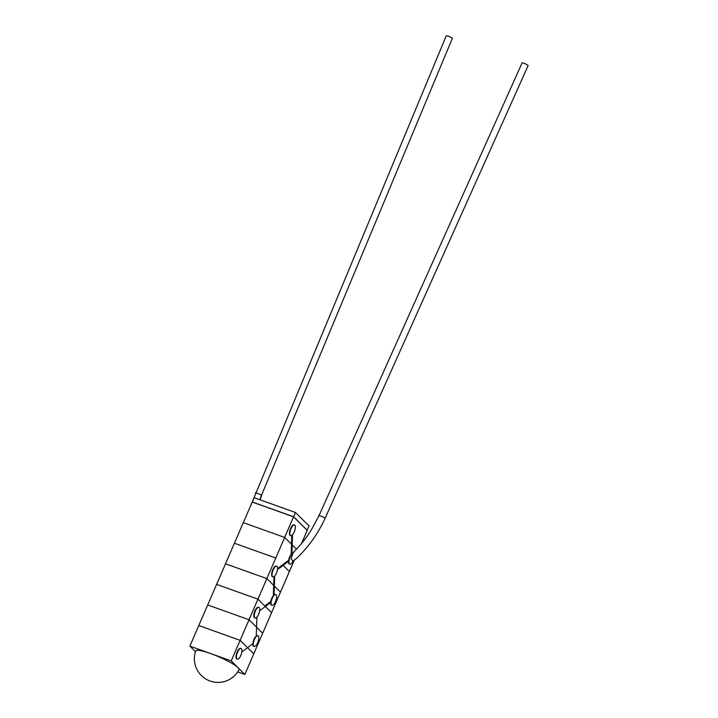 <?xml version="1.0" encoding="UTF-8"?>
<svg xmlns="http://www.w3.org/2000/svg" width="718" height="718" viewBox="0 0 718 718"><rect width="100%" height="100%" fill="white"/><g stroke="black" fill="none" stroke-linecap="round" stroke-linejoin="round"><path stroke-width="1.08" d="M252.413 502.133L254.118 497.691L295.457 512.481L309.09 525.998L307.044 530.216M252.26 501.981L293.608 516.763L307.241 530.279M295.457 512.481L293.608 516.763M239.013 669.697A23.604 3.761 -156.6 0 0 237.99 667.65A23.604 3.761 -156.6 0 0 214.538 655.04A23.604 3.761 -156.6 0 0 195.691 650.948A23.658 23.658 0 0 0 201.381 675.539A23.658 23.658 0 0 0 239.013 669.697A23.595 3.761 -156.6 0 0 237.99 667.65A23.595 3.761 -156.6 0 0 214.538 655.04A23.595 3.761 -156.6 0 0 195.691 650.948M237.712 671.877L244.856 674.435L231.223 660.919L189.884 646.128L195.458 651.666M189.884 646.128L252.224 502.07L293.563 516.852L307.196 530.369L301.479 543.589M244.856 674.435L253.768 653.856L247.53 647.672L253.768 653.847L271.575 612.687L265.346 606.513L271.575 612.687L280.487 592.108L274.366 586.05L280.487 592.108L289.39 571.528L283.152 565.353L289.39 571.528L294.138 560.561M231.223 660.919L240.126 640.339L246.974 647.124L240.126 640.339L198.787 625.549L240.135 640.339L257.941 599.171L216.603 584.389L257.941 599.171L266.845 578.591L225.506 563.81L266.854 578.591L275.757 558.012L234.409 543.23L275.757 558.012L293.563 516.852M255.357 611.054A5.681 2.118 109.7 0 0 255.078 618.019A5.681 2.118 109.7 0 0 258.624 614.294A5.681 2.118 109.7 0 0 258.902 607.32A5.681 2.118 109.7 0 0 255.357 611.054M258.686 607.275A5.681 2.118 109.7 0 0 258.489 607.177A5.681 2.118 109.7 0 0 254.944 610.901A5.681 2.118 109.7 0 0 254.666 617.875A5.681 2.118 109.7 0 0 254.881 617.92M254.396 639.514A5.681 2.118 109.7 0 0 254.118 646.478A5.681 2.118 109.7 0 0 257.672 642.754A5.681 2.118 109.7 0 0 257.95 635.789A5.681 2.118 109.7 0 0 254.396 639.514M255.545 636.722A5.681 2.118 109.7 0 0 253.984 639.361A5.681 2.118 109.7 0 0 253.005 642.574M252.88 643.642A5.681 2.118 109.7 0 0 253.705 646.335A5.681 2.118 109.7 0 0 253.93 646.38M257.726 635.744A5.681 2.118 109.7 0 0 257.529 635.636A5.681 2.118 109.7 0 0 256.263 636.013M237.541 652.213A5.681 2.118 109.7 0 0 237.263 659.178A5.681 2.118 109.7 0 0 240.817 655.453A5.681 2.118 109.7 0 0 241.086 648.489A5.681 2.118 109.7 0 0 237.541 652.213M240.871 648.444A5.681 2.118 109.7 0 0 240.674 648.336A5.681 2.118 109.7 0 0 237.128 652.061A5.681 2.118 109.7 0 0 236.85 659.034A5.681 2.118 109.7 0 0 237.066 659.079M265.22 606.387L264.789 605.965L270.821 601.415L270.713 602.249M252.592 501.209L446.219 35.9A3.312 0.547 -157.4 0 1 448.894 36.438A3.312 0.547 -157.4 0 1 452.187 38.171A3.312 0.547 -157.4 0 1 452.331 38.449L261.505 495.303C261.415 494.522 253.481 491.938 255.653 493.401M319.169 515.928C317.024 514.402 324.769 517.436 324.886 518.154L325.03 518.432C318.2 533.348 308.839 546.551 296.938 558.039L293.088 561.09L291.086 558.846L292.827 553.524A5.681 2.118 109.7 0 0 291.813 554.287L291.167 554.404L291.508 544.217L284.66 537.432L243.321 522.65L284.66 537.432L291.508 544.217L291.804 535.448M325.03 518.432L528.116 65.643A3.312 0.512 24.2 0 0 527.972 65.365A3.312 0.512 24.2 0 0 524.714 63.57A3.312 0.512 24.2 0 0 522.076 62.933L319.025 515.65L312.106 528.556C306.963 537.217 300.77 545.088 293.518 552.16M292.459 534.874A5.681 2.118 109.7 0 0 294.254 531.966A5.681 2.118 109.7 0 0 294.524 525.002A5.681 2.118 109.7 0 0 290.978 528.726A5.681 2.118 109.7 0 0 290.7 535.7A5.681 2.118 109.7 0 0 292.459 534.874M294.308 524.957A5.681 2.118 109.7 0 0 294.111 524.858A5.681 2.118 109.7 0 0 290.566 528.583A5.681 2.118 109.7 0 0 290.287 535.547A5.681 2.118 109.7 0 0 290.503 535.592M274.653 576.033A5.681 2.118 109.7 0 0 276.439 573.135A5.681 2.118 109.7 0 0 277.48 569.491A5.681 2.118 109.7 0 0 276.717 566.161A5.681 2.118 109.7 0 0 273.163 569.886A5.681 2.118 109.7 0 0 272.894 576.859A5.681 2.118 109.7 0 0 274.653 576.033M273.998 595.446L273.998 595.446A5.681 2.118 109.7 0 0 272.212 598.345A5.681 2.118 109.7 0 0 271.171 601.989A5.681 2.118 109.7 0 0 271.934 605.319A5.681 2.118 109.7 0 0 275.488 601.594A5.681 2.118 109.7 0 0 275.757 594.621A5.681 2.118 109.7 0 0 273.998 595.446L273.352 595.563L273.989 576.608M275.541 594.576A5.681 2.118 109.7 0 0 275.344 594.477A5.681 2.118 109.7 0 0 274.079 594.845M291.813 554.287L291.813 554.287A5.681 2.118 109.7 0 0 290.027 557.186A5.681 2.118 109.7 0 0 288.977 560.83L288.519 561.09L288.636 560.255L277.561 568.602M288.977 560.83A5.681 2.118 109.7 0 0 289.749 564.16A5.681 2.118 109.7 0 0 293.025 561.018M264.789 605.965L257.941 599.171L264.789 605.965M273.352 595.563A5.681 2.118 109.7 0 0 270.821 601.415M274.123 585.807L266.845 578.591M288.501 561.323A5.681 2.118 109.7 0 0 289.336 564.007A5.681 2.118 109.7 0 0 289.551 564.052M296.498 549.171L292.181 544.89L296.498 549.171M294.174 551.918L292.621 553.3A5.681 2.118 109.7 0 0 291.885 553.695M291.167 554.404A5.681 2.118 109.7 0 0 288.636 560.255M276.493 566.116A5.681 2.118 109.7 0 0 276.304 566.017A5.681 2.118 109.7 0 0 272.391 570.648A5.681 2.118 109.7 0 0 272.481 576.707A5.681 2.118 109.7 0 0 272.696 576.751M273.702 585.385L266.854 578.591M270.686 602.483A5.681 2.118 109.7 0 0 271.521 605.166A5.681 2.118 109.7 0 0 271.736 605.211M262.671 633.267L256.559 627.209L262.671 633.267M255.886 626.545L249.038 619.751L207.69 604.969L249.038 619.751L255.886 626.545M261.505 495.303L259.853 499.746M256.9 617.13L256.245 636.552M253.337 643.292L241.831 651.962M259.647 610.803L271.045 602.214M274.707 575.971L274.061 595.321M277.462 569.643L288.851 561.054M291.867 554.161L292.522 534.811M261.657 495.591L260.078 499.827"/></g></svg>
